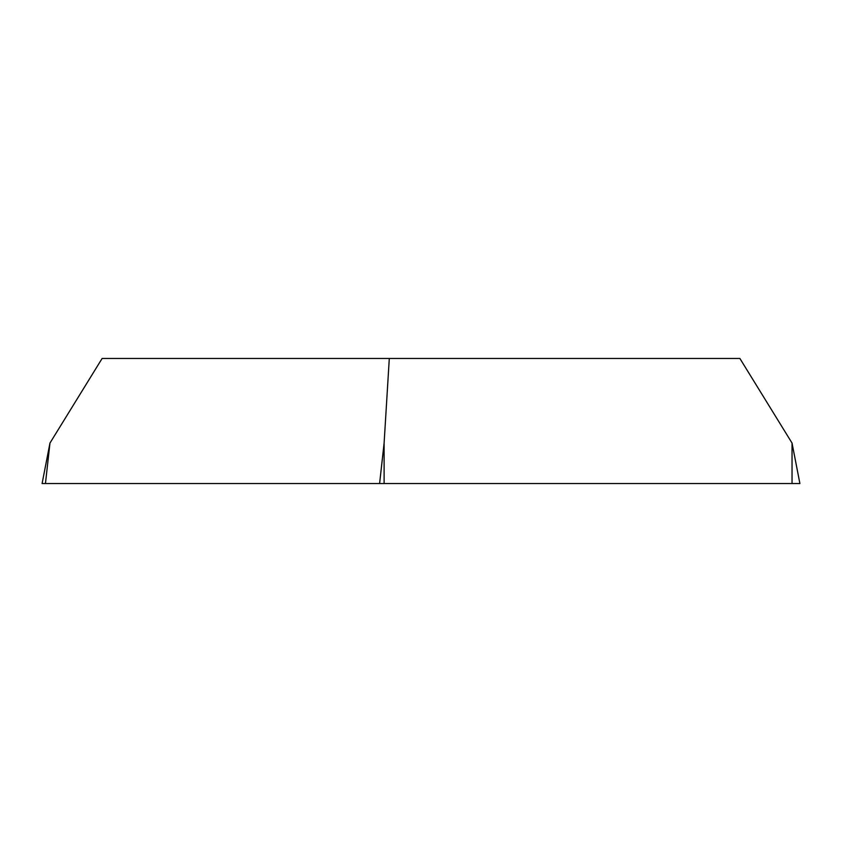 <?xml version="1.0" encoding="UTF-8"?>
<svg xmlns="http://www.w3.org/2000/svg" width="842" height="842" viewBox="0 0 842 842"><rect width="100%" height="100%" fill="white"/><g stroke="black" fill="none" stroke-linecap="round" stroke-linejoin="round"><path stroke-width="1.26" d="M796.543 483.529L792.038 483.529L799.9 483.529L792.038 443.06L739.886 358.471L102.114 358.471L49.962 443.06L45.457 483.529L792.038 483.529L42.1 483.529L49.962 443.06M379.605 483.529L384.11 443.06L389.299 358.471M384.11 443.06L384.11 483.529M792.038 483.529L792.038 443.06"/></g></svg>
